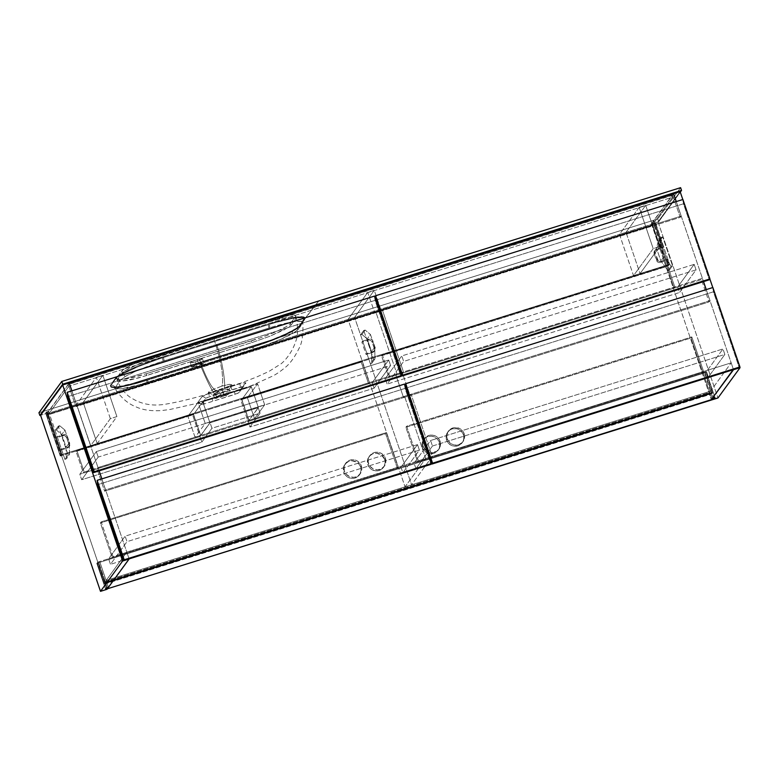 <?xml version="1.0" encoding="UTF-8"?>
<svg xmlns="http://www.w3.org/2000/svg" width="779" height="779" viewBox="0 0 779 779"><rect width="100%" height="100%" fill="white"/><g stroke="black" fill="none" stroke-linecap="round" stroke-linejoin="round"><path stroke-width="0.58" stroke-dasharray="3.9 2.92" d="M710.516 391.175L106.129 580.452L126.792 552.116L429.433 457.341L425.724 458.5L405.051 486.836L348.047 319.39L367.746 292.388L374.767 313.012L375.741 311.678L379.451 310.519L375.741 311.678L396.92 373.92L375.741 311.678L374.767 313.012L367.746 292.388L374.271 290.333L354.581 317.345L411.585 484.791L432.248 456.455L429.628 457.273L731.179 362.848L710.516 391.175L711.217 393.239L710.39 394.378L709.688 392.314L709.075 393.142L711.305 399.676L709.075 393.142L104.698 582.41L105.301 581.582L106.002 583.646L106.83 582.517L106.129 580.452L126.792 552.116L129.022 558.65L107.989 587.473L129.022 558.65L126.792 552.116L429.433 457.341L425.724 458.5L404.535 396.268L425.724 458.5L405.051 486.836L411.585 484.791L354.581 317.345L348.047 319.39L405.051 486.836L411.585 484.791L432.248 456.455L411.069 394.223L432.248 456.455L429.628 457.273L731.179 362.848L733.399 369.373L431.858 463.807L733.399 369.373L731.179 362.848L710.516 391.175L106.129 580.452L106.83 582.517L711.217 393.239L710.516 391.175M107.531 588.116L106.918 588.943L104.698 582.41L106.918 588.943L107.531 588.116M431.167 464.021L129.022 558.65L431.167 464.021M105.301 581.582L709.688 392.314L709.075 393.142L104.698 582.41L105.301 581.582L709.688 392.314L710.39 394.378L106.002 583.646L105.301 581.582M106.83 582.517L106.002 583.646L710.39 394.378L711.217 393.239L106.83 582.517M71.892 390.844L99.137 470.876L71.892 390.844M101.854 478.871L129.1 558.894L101.854 478.871M62.349 455.394L47.714 412.412L47.11 413.24L107.035 589.294L47.11 413.24L40.576 415.295L47.451 413.133L48.035 414.856L651.731 225.803L651.147 224.079L658.713 221.713L657.768 218.967L38.95 412.753L657.768 218.967L658.713 221.713L680.291 192.121L658.713 221.713L651.147 224.079L672.034 195.451L68.338 384.505L47.451 413.133L48.035 414.856L651.731 225.803L672.618 197.165L68.922 386.218L48.035 414.856L68.922 386.218L68.338 384.505L68.922 386.218L672.618 197.165L672.034 195.451L672.618 197.165L651.731 225.803L651.147 224.079L672.034 195.451L68.338 384.505L47.451 413.133L40.576 415.295L47.11 413.24L47.714 412.412L62.349 455.394L60.285 456.036L45.649 413.055L47.714 412.412L45.649 413.055L46.477 411.925L45.649 413.055L60.285 456.036L62.349 455.394L63.167 454.264L62.349 455.394M107.375 587.668L98.865 562.672L99.693 561.542L108.466 587.327L99.693 561.542L97.628 562.185L106.411 587.97L97.628 562.185L99.693 561.542L98.865 562.672L107.375 587.668M69.204 382.947L48.541 411.283L63.167 454.264L48.541 411.283L46.477 411.925L61.103 454.907L63.167 454.264L61.103 454.907L60.285 456.036L61.103 454.907L46.477 411.925L48.541 411.283L69.204 382.947M105.584 589.099L96.8 563.314L98.865 562.672L96.8 563.314L97.628 562.185L96.8 563.314L105.584 589.099M651.487 223.972L711.305 399.676L651.487 223.972L652.101 223.145L666.727 266.126L667.554 264.987L652.919 222.015L673.543 193.737L652.919 222.015L667.554 264.987L669.619 264.344L654.983 221.363L652.919 222.015L654.983 221.363L669.619 264.344L667.554 264.987L666.727 266.126L652.101 223.145L654.156 222.492L654.983 221.363L654.156 222.492L668.791 265.473L666.727 266.126L668.791 265.473L669.619 264.344L668.791 265.473L654.156 222.492L651.487 223.972L658.021 221.927L717.956 397.972L658.021 221.927L651.487 223.972M676.279 201.576L703.525 281.608L676.279 201.576M706.241 289.593L733.487 369.626L706.241 289.593M712.736 397.709L704.07 372.265L703.252 373.404L711.909 398.848L703.252 373.404L705.307 372.752L713.817 397.757L705.307 372.752L703.252 373.404L704.07 372.265L706.134 371.622L705.307 372.752L706.134 371.622L704.07 372.265L712.736 397.709M682.813 199.531L709.873 279.028L682.813 199.531M712.775 287.548L739.836 367.055L712.775 287.548M680.116 191.624L658.021 221.927L680.116 191.624M714.918 397.407L706.134 371.622L714.918 397.407M104.22 583.773L97.19 563.139L97.969 562.078L104.999 582.711L104.22 583.773L712.035 393.424L712.814 392.363L104.999 582.711L97.969 562.078L705.793 371.729L712.814 392.363L705.793 371.729L705.014 372.8L712.035 393.424L705.014 372.8L97.19 563.139L104.22 583.773L104.999 582.711L712.814 392.363L712.035 393.424L104.22 583.773M97.19 563.139L97.969 562.078L705.793 371.729L705.014 372.8L97.19 563.139M663.299 246.914L662.53 247.985L654.448 224.255L655.227 223.193L663.299 246.914L656.249 249.183L654.896 250.896L654.954 252.571L658.284 260.838L660.426 261.452L667.515 259.29L669.268 264.451L61.453 454.8L47.402 413.542L46.623 414.603L60.674 455.861L668.499 265.522L666.736 260.361L659.657 262.523L657.505 261.9L654.175 253.642L654.321 251.442L655.48 250.244L662.53 247.985L654.448 224.255L46.623 414.603L654.448 224.255L655.227 223.193L47.402 413.542L655.227 223.193L663.299 246.914L662.53 247.985L655.996 250.03L656.775 248.959L663.299 246.914M368.409 340.082L370.103 340.072L371.865 341.455L374.572 349.411L373.998 351.524L366.091 354.513L361.884 342.137L368.409 340.082L369.188 339.021L362.654 341.066L366.87 353.442L373.92 351.183L375.274 349.459L372.644 340.394L370.872 339.001L369.188 339.021A2.931 2.853 -143.9 0 1 372.878 340.91L375.215 347.785A2.931 2.853 -143.9 0 1 373.404 351.397L366.87 353.442L362.654 341.066L361.884 342.137L366.091 354.513L366.87 353.442L366.091 354.513L372.625 352.468L373.404 351.397L372.625 352.468A2.931 2.853 36.1 0 0 374.446 348.856L375.215 347.785L374.446 348.856L372.099 341.971L372.878 340.91L372.099 341.971A2.931 2.853 36.1 0 0 368.409 340.082L361.884 342.137L362.654 341.066L369.188 339.021L368.409 340.082M68.98 444.507L68.844 446.708L67.685 447.906L60.635 450.165L56.419 437.788L62.953 435.743L65.173 435.938L66.643 437.632L68.98 444.507L69.759 443.446L67.422 436.571L64.852 434.555L57.198 436.727L61.414 449.103L68.464 446.834L69.818 445.121L69.759 443.446A2.931 2.853 -143.9 0 1 67.948 447.058L61.414 449.103L57.198 436.727L56.419 437.788L60.635 450.165L61.414 449.103L60.635 450.165L67.169 448.12L67.948 447.058L67.169 448.12A2.931 2.853 36.1 0 0 68.98 444.507L66.643 437.632L67.422 436.571L69.759 443.446L68.98 444.507M668.499 265.522L60.674 455.861L61.453 454.8L669.268 264.451L668.499 265.522L666.736 260.361L667.515 259.29L669.268 264.451L668.499 265.522M46.623 414.603L60.674 455.861L61.453 454.8L47.402 413.542L46.623 414.603M654.954 252.571A2.931 2.853 -143.9 0 1 656.775 248.959L655.996 250.03A2.931 2.853 36.1 0 0 654.175 253.642L654.954 252.571L654.175 253.642L656.522 260.517L657.301 259.446L654.954 252.571M660.981 261.345A2.931 2.853 -143.9 0 1 657.301 259.446L656.522 260.517A2.931 2.853 36.1 0 0 660.212 262.406L660.981 261.345L660.212 262.406L666.736 260.361L667.515 259.29L660.981 261.345M63.732 434.682A2.931 2.853 -143.9 0 1 67.422 436.571L66.643 437.632A2.931 2.853 36.1 0 0 62.953 435.743L63.732 434.682L62.953 435.743L56.419 437.788L57.198 436.727L63.732 434.682M681.148 216.095L76.761 405.362L69.224 382.986L68.231 384.281L75.845 406.628L76.761 405.362L681.148 216.095L680.223 217.36L75.845 406.628L680.223 217.36L672.618 195.003L68.231 384.281L672.618 195.003L673.543 193.737L672.618 195.003L680.223 217.36L681.148 216.095L676.211 201.595L681.148 216.095M76.761 405.362L75.845 406.628L68.231 384.281L69.156 383.015L76.761 405.362M404.496 384.086L405.041 388.4L430.904 464.381L405.041 388.4L97.687 484.645L405.041 388.4L404.35 384.29L97.005 480.536L404.496 384.086M417.515 444.605L401 467.244L402.879 472.746L419.394 450.106L417.515 444.605L125.127 536.176L126.996 541.678L419.394 450.106L402.879 472.746L110.482 564.317L126.996 541.678L110.482 564.317L108.612 558.816L125.127 536.176L108.612 558.816L401 467.244L417.515 444.605L419.394 450.106L126.996 541.678L125.127 536.176L417.515 444.605M401 467.244L402.879 472.746L110.482 564.317L108.612 558.816L401 467.244M361.359 465.9A8.978 8.744 -143.9 0 1 351.65 477.245A8.978 8.744 -143.9 0 1 344.513 471.178L343.734 472.249A8.978 8.744 36.1 0 0 359.411 474.898A8.978 8.744 36.1 0 0 360.58 466.972L361.359 465.9L361.037 465.092L357.629 461.158L353.51 459.746L350.073 460.116L346.441 462.356L344.337 466.056L344.269 470.341L346.256 474.207L349.81 476.729L354.104 477.323L358.126 475.833L360.92 472.629L361.816 469.328L361.359 465.9L360.58 466.972L359.392 464.635L356.85 462.22L351.865 460.779L348.476 461.48L345.097 464.07L343.383 467.965L343.734 472.249L345.477 475.268L348.232 477.43L351.582 478.403L355.029 478.033L358.028 476.378L360.141 473.7L361.037 470.389L360.58 466.972A8.978 8.744 36.1 0 0 344.912 464.313A8.978 8.744 36.1 0 0 343.734 472.249L344.513 471.178A8.978 8.744 -143.9 0 1 354.221 459.844A8.978 8.744 -143.9 0 1 361.359 465.9M385.43 458.364A8.978 8.744 -143.9 0 1 375.721 469.708A8.978 8.744 -143.9 0 1 368.584 463.641L367.805 464.712A8.978 8.744 36.1 0 0 383.482 467.361A8.978 8.744 36.1 0 0 384.651 459.435L385.43 458.364L385.108 457.555L381.691 453.621L377.572 452.209L374.134 452.58L370.502 454.819L368.671 457.701L368.185 461.947L369.772 465.978L373.073 468.831L377.299 469.834L381.457 468.754L384.563 465.842L385.78 462.648L385.43 458.364L384.651 459.435L381.632 455.199L376.802 453.281L372.547 453.943L369.723 455.881L367.63 459.581L367.561 463.865L369.538 467.731L372.294 469.893L375.653 470.867L379.091 470.497L382.099 468.841L384.213 466.163L385.108 462.862L384.651 459.435A8.978 8.744 36.1 0 0 368.973 456.786A8.978 8.744 36.1 0 0 367.805 464.712L368.584 463.641A8.978 8.744 -143.9 0 1 378.282 452.307A8.978 8.744 -143.9 0 1 385.43 458.364M100.394 522.952L101.173 521.891L112.994 556.615L112.225 557.686L100.394 522.952L385.576 433.65L397.397 468.374L112.225 557.686L112.994 556.615L398.176 467.312L397.397 468.374L398.176 467.312L386.345 432.588L385.576 433.65L386.345 432.588L101.173 521.891L100.394 522.952L385.576 433.65L397.397 468.374L112.225 557.686L100.394 522.952M101.173 521.891L386.345 432.588L398.176 467.312L112.994 556.615L101.173 521.891M379.646 310.461L382.265 309.633L403.454 371.875L400.834 372.693L403.454 371.875L382.265 309.633L381.301 310.967L374.271 290.333L354.581 317.345L348.047 319.39L367.746 292.388L374.271 290.333L381.301 310.967L374.767 313.012L381.301 310.967L382.265 309.633L379.646 310.461M400.64 372.752L396.92 373.92L395.956 375.244L403.561 397.602L404.535 396.268L408.245 395.099L404.535 396.268L403.561 397.602L395.956 375.244L396.92 373.92L400.64 372.752M408.439 395.041L411.069 394.223L410.095 395.557L402.49 373.199L403.454 371.875L402.49 373.199L395.956 375.244L402.49 373.199L410.095 395.557L403.561 397.602L410.095 395.557L411.069 394.223L408.439 395.041M712.882 287.519L713.418 291.823L739.29 367.815L713.418 291.823L406.073 388.069L713.418 291.823L712.736 287.714L405.382 383.969L712.882 287.519M432.452 446.016L415.937 468.656L414.068 463.154L430.583 440.515L432.452 446.016L724.85 354.445L722.97 348.943L430.583 440.515L414.068 463.154L706.465 371.593L722.97 348.943L706.465 371.593L708.335 377.094L724.85 354.445L708.335 377.094L415.937 468.656L432.452 446.016L724.85 354.445L722.97 348.943L430.583 440.515L432.452 446.016M415.937 468.656L708.335 377.094L706.465 371.593L414.068 463.154L415.937 468.656M464.157 433.708A8.978 8.744 -143.9 0 1 454.449 445.052A8.978 8.744 -143.9 0 1 447.312 438.986L446.533 440.057A8.978 8.744 36.1 0 0 462.21 442.706A8.978 8.744 36.1 0 0 463.378 434.779L464.157 433.708L464.508 437.993L462.229 442.54L458.597 444.77L454.293 445.023L451.041 443.738L448.032 440.583L446.834 436.425L447.75 432.257L450.544 429.054L454.556 427.574L459.659 428.528L462.96 431.381L464.157 433.708L463.378 434.779L463.836 438.207L463.281 440.719L461.45 443.602L457.818 445.841L454.381 446.211L451.022 445.237L448.266 443.076L446.289 439.22L446.172 435.773L447.389 432.579L449.765 430.125L452.92 428.771L456.397 428.742L459.649 430.037L462.181 432.442L463.378 434.779A8.978 8.744 36.1 0 0 447.701 432.131A8.978 8.744 36.1 0 0 446.533 440.057L447.312 438.986A8.978 8.744 -143.9 0 1 457.01 427.652A8.978 8.744 -143.9 0 1 464.157 433.708M440.086 441.245A8.978 8.744 -143.9 0 1 430.378 452.589A8.978 8.744 -143.9 0 1 423.24 446.523L422.461 447.594A8.978 8.744 36.1 0 0 438.139 450.243A8.978 8.744 36.1 0 0 439.307 442.316L440.086 441.245L440.33 442.092L440.262 446.377L438.733 449.425L436.853 451.187L431.965 452.716L426.97 451.275L423.562 447.341L422.88 442.238L424.604 438.343L428.801 435.461L432.238 435.091L434.789 435.704L438.889 438.918L440.086 441.245L439.307 442.316L439.765 445.744L438.869 449.045L435.344 452.696L430.31 453.748L425.48 451.83L422.461 447.594L422.014 444.166L422.9 440.865L425.013 438.178L428.022 436.532L431.459 436.162L434.818 437.126L437.574 439.288L439.307 442.316A8.978 8.744 36.1 0 0 423.64 439.668A8.978 8.744 36.1 0 0 422.461 447.594L423.24 446.523A8.978 8.744 -143.9 0 1 432.949 435.188A8.978 8.744 -143.9 0 1 440.086 441.245M702.853 372.722L691.031 337.989L691.81 336.927L703.632 371.651L702.853 372.722L703.632 371.651L418.459 460.964L406.628 426.23L691.81 336.927L691.031 337.989L405.859 427.301L406.628 426.23L405.859 427.301L417.68 462.025L418.459 460.964L417.68 462.025L702.853 372.722L691.031 337.989L405.859 427.301L417.68 462.025L702.853 372.722M703.632 371.651L691.81 336.927L406.628 426.23L418.459 460.964L703.632 371.651M694.177 264.363L677.672 287.003L679.541 292.505L696.056 269.865L694.177 264.363L401.789 355.935L403.658 361.427L696.056 269.865L679.541 292.505L387.144 384.076L403.658 361.427L387.144 384.076L385.274 378.575L401.789 355.935L385.274 378.575L677.672 287.003L694.177 264.363L696.056 269.865L403.658 361.427L401.789 355.935L694.177 264.363M677.672 287.003L679.541 292.505L387.144 384.076L385.274 378.575L677.672 287.003M674.059 288.133L666.688 266.476L667.457 265.405L674.838 287.071L674.059 288.133L674.838 287.071L389.656 376.374L382.285 354.718L667.457 265.405L666.688 266.476L381.506 355.779L382.285 354.718L381.506 355.779L388.887 377.445L389.656 376.374L388.887 377.445L674.059 288.133L666.688 266.476L381.506 355.779L388.887 377.445L674.059 288.133M674.838 287.071L667.457 265.405L382.285 354.718L389.656 376.374L674.838 287.071M56.468 430.105L59.671 425.714L58.298 426.142L55.095 430.534L56.468 430.105L61.784 434.526L66.108 447.253L66.303 458.987L64.93 459.415L55.095 430.534L58.298 426.142L68.133 455.024L64.93 459.415L68.133 455.024L69.506 454.595L66.303 458.987L69.506 454.595L69.312 442.852L66.108 447.253L69.312 442.852L64.988 430.135L61.784 434.526L64.988 430.135L59.671 425.714L56.468 430.105L55.095 430.534L64.93 459.415L66.303 458.987L66.108 447.253L61.784 434.526L56.468 430.105M59.671 425.714L58.298 426.142L68.133 455.024L69.506 454.595L69.312 442.852L64.988 430.135L59.671 425.714M658.099 241.694L661.303 237.303L659.745 243.876L656.541 248.277L658.099 241.694L659.472 241.266L669.307 270.147L667.934 270.576L660.865 260.994L656.541 248.277L659.745 243.876L664.068 256.603L660.865 260.994L664.068 256.603L671.138 266.184L667.934 270.576L671.138 266.184L672.511 265.756L669.307 270.147L672.511 265.756L662.686 236.874L659.472 241.266L662.686 236.874L661.303 237.303L658.099 241.694L659.472 241.266L669.307 270.147L667.934 270.576L660.865 260.994L656.541 248.277L658.099 241.694M661.303 237.303L662.686 236.874L672.511 265.756L671.138 266.184L664.068 256.603L659.745 243.876L661.303 237.303M360.55 334.873L363.754 330.481L373.589 359.362L370.385 363.764L360.55 334.873L361.923 334.444L367.24 338.875L371.564 351.592L371.758 363.326L370.385 363.764L373.589 359.362L374.962 358.934L371.758 363.326L374.962 358.934L374.777 347.2L371.564 351.592L374.777 347.2L370.444 334.473L367.24 338.875L370.444 334.473L365.127 330.053L361.923 334.444L365.127 330.053L363.754 330.481L360.55 334.873L370.385 363.764L371.758 363.326L371.564 351.592L367.24 338.875L361.923 334.444L360.55 334.873M363.754 330.481L373.589 359.362L374.962 358.934L374.777 347.2L370.444 334.473L365.127 330.053L363.754 330.481M374.533 296.069L375.069 300.373L400.942 376.364L375.069 300.373L67.724 396.618L375.069 300.373L374.387 296.263L67.043 392.519L374.533 296.069M248.102 421.527L372.206 382.664L388.721 360.025L96.333 451.586L79.818 474.226L199.969 436.6L210.077 422.754L258.2 407.68L248.102 421.527L372.206 382.664L374.086 388.166L249.971 427.028L260.079 413.182L211.946 428.255L201.839 442.102L81.688 479.728L98.203 457.088L390.591 365.526L374.086 388.166L249.971 427.028L248.102 421.527L249.971 427.028L260.079 413.182L211.946 428.255L210.077 422.754L258.2 407.68L260.079 413.182L258.2 407.68L248.102 421.527L368.603 383.794L369.373 382.732L248.881 420.465L248.102 421.527L368.603 383.794L361.222 362.128L240.73 399.87L241.5 398.799L362.001 361.067L361.222 362.128L240.73 399.87L248.102 421.527L248.881 420.465L369.373 382.732L362.001 361.067L241.5 398.799L248.881 420.465L241.5 398.799L240.73 399.87L248.102 421.527M98.203 457.088L81.688 479.728L79.818 474.226L96.333 451.586L98.203 457.088L96.333 451.586L388.721 360.025L372.206 382.664L374.086 388.166L390.591 365.526L388.721 360.025L390.591 365.526L98.203 457.088M199.969 436.6L201.839 442.102L81.688 479.728L79.818 474.226L199.969 436.6L201.839 442.102L211.946 428.255L210.077 422.754L199.969 436.6L192.598 414.944L76.05 451.44L83.421 473.096L84.2 472.035L76.829 450.369L76.05 451.44L83.421 473.096L199.969 436.6L200.748 435.539L193.377 413.873L76.829 450.369L84.2 472.035L200.748 435.539L84.2 472.035L83.421 473.096L199.969 436.6L200.748 435.539L193.377 413.873L192.598 414.944L76.05 451.44L76.829 450.369L193.377 413.873L192.598 414.944L199.969 436.6M368.603 383.794L361.222 362.128L362.001 361.067L369.373 382.732L368.603 383.794M205.198 423.425L198.061 402.451L257.537 383.833L264.675 404.798L205.198 423.425L198.061 402.451L187.934 416.337L193.435 414.613L202.783 401.798L251.257 386.618L241.909 399.432L247.41 397.709L254.548 418.683L264.675 404.798L257.537 383.833L247.41 397.709L254.548 418.683L249.046 420.407L241.909 399.432L249.046 420.407L258.404 407.592L251.257 386.618L258.404 407.592L209.921 422.773L202.783 401.798L209.921 422.773L200.573 435.588L193.435 414.613L200.573 435.588L195.071 437.311L187.934 416.337L195.071 437.311L205.198 423.425L264.675 404.798L254.548 418.683L249.046 420.407L258.404 407.592L209.921 422.773L200.573 435.588L195.071 437.311L205.198 423.425M198.061 402.451L257.537 383.833L247.41 397.709L241.909 399.432L251.257 386.618L202.783 401.798L193.435 414.613L187.934 416.337L198.061 402.451M682.91 199.492L683.456 203.796L709.318 279.788L683.456 203.796L376.101 300.051L683.456 203.796L682.764 199.697L375.42 295.942L682.91 199.492M709.942 300.675L105.555 489.942L97.95 467.595L400.659 372.8L97.95 467.595L97.024 468.861L104.639 491.208L105.555 489.942L709.942 300.675L709.017 301.94L104.639 491.208L709.017 301.94L701.412 279.593L97.024 468.861L701.412 279.593L702.337 278.327L703.456 281.628L702.337 278.327L400.854 372.742L702.337 278.327L701.412 279.593L709.017 301.94L709.942 300.675L706.173 289.613L709.942 300.675M105.555 489.942L104.639 491.208L97.024 468.861L97.95 467.595L105.555 489.942M639.169 207.38L619.471 234.391L626.004 232.346L645.694 205.335L639.169 207.38L653.211 248.647L633.522 275.649L619.471 234.391L639.169 207.38L653.211 248.647L659.745 246.602L640.046 273.604L633.522 275.649L653.211 248.647L659.745 246.602L645.694 205.335L626.004 232.346L640.046 273.604L659.745 246.602L645.694 205.335L639.169 207.38M619.471 234.391L633.522 275.649L640.046 273.604L626.004 232.346L619.471 234.391M110.365 418.644L90.676 445.646L76.624 404.389L96.323 377.387L110.365 418.644L116.899 416.599L97.209 443.602L90.676 445.646L110.365 418.644L116.899 416.599L102.857 375.332L83.158 402.344L97.209 443.602L116.899 416.599L102.857 375.332L96.323 377.387L76.624 404.389L83.158 402.344L102.857 375.332L96.323 377.387L110.365 418.644M90.676 445.646L97.209 443.602L83.158 402.344L76.624 404.389L90.676 445.646M218.383 390.698L208.412 392.791L211.43 390.24L221.674 386.199L222.268 390.191L215.793 392.772L213.222 394.573L220.038 393.249L221.314 396.998A8.423 1.11 -18.8 0 1 214.449 398.176A8.423 1.11 -18.8 0 1 223.544 393.931L222.268 390.191L213.29 394.32L214.8 394.661L220.029 393.259L218.383 390.698L220.029 393.259L229.104 389.373L227.575 388.994L222.268 390.191L221.674 386.199L229.464 384.329L231.899 384.807L218.402 390.688L228.13 387.134L231.957 384.495L228.812 384.427L221.674 386.199C222.736 385.274 222.891 380.6 222.142 372.187C220.554 361.505 217.808 350.462 213.913 339.06L275.045 320.101L282.865 318.153L293.673 316.644L296.176 317.52C298.211 328.163 298.016 336.187 295.621 341.601L294.696 344.221C291.58 352.605 285.387 360.424 281.19 363.705L268.921 371.447L256.651 377.007L235.044 385.323L200.164 396.238C187.564 399.754 176.56 402.305 167.144 403.902L167.144 403.902C154.047 406.424 142.489 404.671 132.469 398.644C126.763 395.722 121.641 389.724 117.093 380.639L122.245 372.898L124.64 370.833L143.657 361.738L213.913 339.06C217.808 350.462 220.554 361.505 222.142 372.187C222.891 380.6 222.736 385.274 221.674 386.199L213.378 389.325L208.295 392.246L208.558 392.83L210.554 392.743L218.402 390.688C217.584 392.343 215.355 390.931 211.722 386.462C207.341 379.616 203.212 370.473 199.336 359.031C203.212 370.473 207.341 379.616 211.722 386.462C215.355 390.931 217.584 392.343 218.402 390.688M229.172 389.12L222.268 390.191L223.544 393.931A8.423 1.11 -18.8 0 1 230.409 392.743A8.423 1.11 -18.8 0 1 221.314 396.998L220.038 393.249L225.988 391.165L229.172 389.12L230.409 392.743M295.582 315.768L296.166 317.491L295.864 318.533L295.28 316.81A36.642 4.82 161.2 0 0 295.582 315.768A36.642 4.82 161.2 0 0 265.756 320.919L266.34 322.633L282.865 318.153L293.673 316.644L295.962 317.18L295.864 318.533L291.005 325.194L288.619 327.258L269.592 336.343L251.773 342.614L138.214 378.019L119.576 381.447L117.288 380.902L116.499 378.886A36.642 4.82 161.2 0 0 146.325 373.735L125.623 379.052L119.898 379.724L116.519 378.935L116.801 377.844L117.386 379.558L122.245 372.898L121.66 371.184L116.801 377.844L123.267 369.674L130.151 365.663L140.98 360.862L160.893 353.754L265.756 320.919L288.639 315.252L293.508 314.94L295.562 315.719L295.864 318.533L291.005 325.194L290.421 323.47L295.28 316.81L289.778 324.171L285.942 326.839L274.091 332.555L261.374 337.482L146.325 373.735L146.91 375.449L130.385 379.938L119.576 381.447L117.288 380.902L116.801 377.844A36.642 4.82 161.2 0 0 116.499 378.886M201.313 404.505L204.283 403.97A3.661 0.691 -109.1 0 0 202.793 401.37A3.661 0.691 70.9 0 1 204.283 403.97L212.988 401.243A3.661 0.672 -108.2 0 0 211.44 398.429A3.661 0.672 71.8 0 1 212.988 401.243L226.523 397.008A3.661 0.662 -106.6 0 0 225.073 394.164A3.661 0.662 73.4 0 1 226.523 397.008L235.229 394.281A3.661 0.652 -105.7 0 0 233.924 391.623A3.661 0.652 74.3 0 1 235.229 394.281L239.153 392.538A3.661 3.593 -135.8 0 1 241.461 389.149A3.661 3.593 44.2 0 0 239.153 392.538L243.525 386.55A3.661 3.535 -149.8 0 1 245.784 383.219L241.461 389.149L239.299 390.211L197.447 402.938A3.661 3.574 -132.4 0 1 201.333 404.379A3.661 3.574 47.6 0 0 197.447 402.938L201.771 396.998A3.661 3.554 -154.1 0 1 205.705 398.39A3.661 3.554 25.9 0 0 201.771 396.998L208.821 393.103A3.661 0.672 -109.1 0 0 209.629 396.647A3.661 0.672 70.9 0 1 208.821 393.103L217.516 390.104A3.661 0.672 -108.2 0 0 218.324 393.921A3.661 0.672 71.8 0 1 217.516 390.104L231.149 385.839A3.661 0.662 -106.6 0 0 231.869 389.675A3.661 0.662 73.4 0 1 231.149 385.839L239.951 383.356A3.661 0.662 -105.7 0 0 240.565 386.959A3.661 0.662 74.3 0 1 239.951 383.356L243.145 382.84C245.249 382.547 246.135 382.674 245.784 383.219A3.661 3.535 30.2 0 0 243.525 386.55L209.629 396.647L205.705 398.39L201.333 404.379L203.621 404.165L237.799 393.327L239.153 392.538L243.525 386.55L242.853 386.394L207.058 397.602L205.705 398.39L201.303 404.486L198.577 402.986L169.88 409.501L161.107 410.621C150.746 411.166 142.314 409.881 135.799 406.765C127.873 403.707 120.862 397.553 114.786 388.302L116.11 388.925A3.661 3.535 -79.2 0 0 111.942 387.484A3.661 3.535 100.8 0 1 116.11 388.925C121.027 389.442 131.476 387.377 147.455 382.732A3.661 0.818 -107.1 0 0 146.014 380.629A3.661 0.818 -107.1 0 0 145.907 380.697A3.661 0.818 72.9 0 1 146.014 380.629A3.661 0.818 72.9 0 1 147.455 382.732L148.477 382.421A3.661 0.73 -107.3 0 0 147.104 380.298A3.661 0.73 -107.3 0 0 147.017 380.356A44.705 5.881 -18.8 0 1 145.907 380.697C128.662 385.887 117.337 388.146 111.942 387.484A44.705 5.881 -18.8 0 1 110.998 385.362L115.857 378.711A44.705 5.881 -18.8 0 1 121.358 374.572L138.964 366.296L159.578 358.778L137.737 366.831L121.358 374.572C131.252 369.11 145.001 363.52 162.607 357.795L159.607 358.768L162.607 357.795A44.705 5.881 -18.8 0 1 163.717 357.444L268.58 324.609L268.346 323.918L163.483 356.763L163.717 357.444L268.58 324.609A44.705 5.881 -18.8 0 1 269.68 324.268L275.591 322.506L269.68 324.268A44.705 5.881 -18.8 0 1 303.644 317.481L293.264 318.26L275.581 322.516L293.43 318.192L303.644 317.481A44.705 5.881 -18.8 0 1 304.969 318.329A44.705 5.881 -18.8 0 1 304.599 319.604L304.365 318.913L304.599 319.604L299.74 326.255L299.506 325.573L299.74 326.255A44.705 5.881 -18.8 0 1 294.228 330.393L279.301 337.56L262.095 344.133L281.764 336.479L294.228 330.393A44.705 5.881 -18.8 0 1 252.98 347.171L262.065 344.133L252.98 347.171A44.705 5.881 -18.8 0 1 251.87 347.522L251.636 346.83L251.87 347.522L147.017 380.356L146.783 379.665L147.017 380.356A44.705 5.881 -18.8 0 1 145.907 380.697L142.927 381.603L145.907 380.697A44.705 5.881 -18.8 0 1 111.942 387.484L123.374 386.511L142.927 381.603L124.328 386.365L116.655 387.553L111.942 387.484A44.705 5.881 -18.8 0 1 110.628 386.637A44.705 5.881 -18.8 0 1 110.998 385.362L110.764 384.68L110.998 385.362L115.857 378.711L115.623 378.019L115.857 378.711A44.705 5.881 -18.8 0 1 121.358 374.572A44.705 5.881 -18.8 0 1 162.607 357.795A44.705 5.881 -18.8 0 1 163.717 357.444L163.483 356.763A44.705 5.881 161.2 0 0 115.623 378.019L110.764 384.68A44.705 5.881 161.2 0 0 110.384 385.946A44.705 5.881 161.2 0 0 146.783 379.665L251.636 346.83A44.705 5.881 161.2 0 0 299.506 325.573L304.365 318.913A44.705 5.881 161.2 0 0 304.735 317.637A44.705 5.881 161.2 0 0 268.346 323.918L293.605 317.433L302.203 316.634L304.706 317.579L299.506 325.573L295.981 328.495L286.224 333.704L272.105 339.683L251.636 346.83L138.711 382.07L118.856 386.579L112.926 386.959L110.414 386.014L115.623 378.019L119.148 375.098L128.895 369.879L143.015 363.91L163.483 356.763L268.346 323.918L268.58 324.609A3.661 0.73 -107.2 0 0 268.979 328.017L216.728 344.484C224.167 367.24 225.374 386.735 224.313 387.903L244.217 382.703L245.843 383.034L243.632 386.569L240.166 389.88L218.237 396.248C215.9 398.127 210.096 388.137 200.836 366.276L257.44 348.223L280.742 339.293L295.679 331.688L300.256 326.713L302.651 322.117L301.298 321.376L293.566 321.698L275.425 326.031L160.036 362.128L136.607 370.853L125.146 376.53L119.82 380.6L114.805 388.332L120.541 388.877L144.144 383.696L200.836 366.276C210.096 388.137 215.9 398.127 218.237 396.248L197.36 403.045L201.975 396.735L204.147 395.323L224.313 387.903C225.374 386.735 224.167 367.24 216.728 344.484L163.201 361.125C146.91 366.257 134.222 371.398 125.146 376.53L119.82 380.6L114.805 388.332M302.651 322.117L302.525 323.382L301.298 321.376A3.661 3.535 100.8 0 1 303.644 317.481A44.705 5.881 -18.8 0 1 304.599 319.604A3.661 3.583 32.6 0 0 302.525 323.382A3.661 3.583 -147.4 0 1 304.599 319.604L299.74 326.255A3.661 3.554 39 0 0 297.695 330.014A3.661 3.554 -141 0 1 299.74 326.255A44.705 5.881 -18.8 0 1 294.228 330.393A3.661 2.999 60.3 0 0 293.556 330.666A3.661 2.999 60.3 0 0 292.261 333.763A3.661 2.999 -119.7 0 1 293.556 330.666A3.661 2.999 -119.7 0 1 294.228 330.393C284.374 335.846 270.625 341.436 252.98 347.171A3.661 0.516 72.3 0 1 253.039 347.113A3.661 0.516 72.3 0 1 254.246 349.284A3.661 0.516 -107.7 0 0 253.039 347.113A3.661 0.516 -107.7 0 0 252.98 347.171A44.705 5.881 -18.8 0 1 251.87 347.522A3.661 0.604 72.5 0 1 251.938 347.463A3.661 0.604 72.5 0 1 253.214 349.625A3.661 0.604 -107.5 0 0 251.938 347.463A3.661 0.604 -107.5 0 0 251.87 347.522L147.017 380.356A3.661 0.73 72.7 0 1 147.104 380.298A3.661 0.73 72.7 0 1 148.477 382.421L254.246 349.284C270.469 343.851 283.147 338.68 292.261 333.763L297.695 330.014L302.778 322.457C303.45 334.376 302.135 343.159 298.824 348.797C294.9 356.743 290.703 362.683 286.244 366.617L286.244 366.617C279.973 371.875 274.783 375.312 270.673 376.939L253.165 384.904L238.929 390.347M196.999 366.276A6.407 0.847 -18.8 0 1 191.78 367.182A6.407 0.847 -18.8 0 1 198.694 363.949L197.175 359.479A6.407 0.847 161.2 0 0 190.261 362.712A6.407 0.847 161.2 0 0 195.48 361.807L196.999 366.276L191.965 367.298L196.327 364.757L203.913 363.043L196.999 366.276L195.48 361.807L190.261 362.722L194.808 360.288L202.209 358.457L200.855 359.723L195.48 361.807A6.407 0.847 161.2 0 0 202.394 358.574A6.407 0.847 161.2 0 0 197.175 359.479L198.694 363.949A6.407 0.847 -18.8 0 1 203.923 363.043A6.407 0.847 -18.8 0 1 196.999 366.276M213.29 394.32L214.449 398.176L221.976 394.447L230.399 392.733L222.872 396.482L214.459 398.186M110.998 385.362A3.661 3.583 -148.5 0 1 114.99 387.231A3.661 3.583 31.5 0 0 110.998 385.362M115.857 378.711A3.661 3.554 -139.9 0 1 119.82 380.6A3.661 3.554 40.1 0 0 115.857 378.711M121.358 374.572A3.661 2.999 -119.7 0 1 125.146 376.53A3.661 2.999 60.3 0 0 121.358 374.572M162.607 357.795A3.661 0.516 -107.7 0 0 163.201 361.125A3.661 0.516 72.3 0 1 162.607 357.795M163.717 357.444A3.661 0.604 -107.5 0 0 164.242 360.813A3.661 0.604 72.5 0 1 163.717 357.444M301.298 321.376C296.302 320.636 285.864 322.74 269.992 327.686A3.661 0.818 72.9 0 1 269.68 324.268C286.925 319.078 298.25 316.819 303.644 317.481A3.661 3.535 -79.2 0 0 301.298 321.376M269.992 327.686L268.979 328.017A3.661 0.73 72.8 0 1 268.58 324.609A44.705 5.881 -18.8 0 1 269.68 324.268A3.661 0.818 -107.1 0 0 269.992 327.686M680.603 187.661L657.768 218.967L680.603 187.661M266.34 322.633L265.756 320.919L160.893 353.754L161.487 355.477L266.34 322.633M121.66 371.184L122.245 372.898L129.295 368.116L143.657 361.738L161.487 355.477L160.893 353.754A36.642 4.82 161.2 0 0 121.66 371.184M146.91 375.449L146.325 373.735L251.179 340.9L251.773 342.614L146.91 375.449M290.421 323.47L291.005 325.194L283.955 329.975L269.592 336.343L251.773 342.614L251.179 340.9A36.642 4.82 161.2 0 0 290.421 323.47M655.343 249.981L654.564 251.052M69.38 446.036L68.601 447.097M374.835 350.375L374.056 351.446M360.19 473.827L359.411 474.898M384.251 466.3L383.482 467.361M369.752 455.715L368.973 456.786M345.681 463.252L344.912 464.313M462.979 441.644L462.21 442.706M438.918 449.181L438.139 450.243M424.409 438.596L423.64 439.668M448.48 431.06L447.701 432.131M229.133 389.334L231.899 384.807M191.78 367.182L190.261 362.712M208.412 392.791L213.368 394.69M110.628 386.637L110.384 385.946M304.969 318.329L304.735 317.637M239.124 390.279L240.516 389.695L243.983 384.719L243.554 386.462M180.855 369.762L146.004 380.639C138.204 383.161 119.353 388.137 113.802 387.319L114.786 388.302M318.815 300.957L298.425 327.258L293.586 330.656L278.765 337.706L253.039 347.113L218.032 358.116M302.778 322.457L303.041 320.929L318.708 300.996M203.923 363.043L202.394 358.574"/><path stroke-width="1.17" d="M107.989 587.473L107.531 588.116L107.989 587.473M431.858 463.807L431.167 464.021L431.858 463.807M711.305 399.676L733.136 369.733L711.305 399.676L107.395 588.797L717.956 397.972L740.05 367.678L733.516 369.723L712.736 397.709L733.487 369.626L740.05 367.678L739.836 367.055L740.05 367.678L717.956 397.972L711.305 399.676M62.671 384.992L122.605 561.036L100.501 591.339L40.576 415.295L62.671 384.992L69.204 382.947L71.892 390.844L69.204 382.947L62.671 384.992L122.605 561.036L129.139 558.991L122.605 561.036L100.501 591.339L107.035 589.294L107.648 588.457L107.375 587.668L107.035 589.294L100.501 591.339L40.576 415.295L62.671 384.992M99.137 470.876L101.854 478.871L99.137 470.876M108.466 587.327L129.139 558.991L108.466 587.327L106.411 587.97L105.584 589.099L107.648 588.457L105.584 589.099L106.411 587.97L108.466 587.327M673.543 193.737L676.279 201.576L673.592 193.679L680.116 191.624L682.813 199.531L680.116 191.624L673.543 193.737L676.211 201.595L673.543 193.737L69.224 382.986L673.543 193.737M703.525 281.608L706.241 289.593L703.525 281.608M711.909 398.848L711.422 400.017L714.918 397.407L712.853 398.059L714.918 397.407L714.09 398.546L711.909 398.848M709.873 279.028L712.775 287.548L709.873 279.028M713.817 397.757L714.09 398.546L713.817 397.757M97.151 480.341L124.192 559.77L123.559 560.637L97.687 484.645L97.151 480.341L404.496 384.086L431.537 463.515L124.192 559.77L97.151 480.341L404.496 384.086L431.537 463.515L124.192 559.77L123.559 560.637L430.904 464.381L431.537 463.515L430.904 464.381L123.559 560.637L97.687 484.645L97.151 480.341M405.528 383.765L432.569 463.193L431.936 464.06L406.073 388.069L405.528 383.765L712.882 287.519L739.923 366.948L432.569 463.193L405.528 383.765L712.882 287.519L739.923 366.948L739.29 367.815L739.923 366.948L432.569 463.193L431.936 464.06L739.29 367.815L431.936 464.06L406.073 388.069L405.528 383.765M67.189 392.314L94.23 471.743L93.597 472.61L67.724 396.618L67.189 392.314L374.533 296.069L401.575 375.497L94.23 471.743L67.189 392.314L374.533 296.069L401.575 375.497L94.23 471.743L93.597 472.61L400.942 376.364L401.575 375.497L400.942 376.364L93.597 472.61L67.724 396.618L67.189 392.314M375.566 295.747L402.607 375.176L401.974 376.033L376.101 300.051L375.566 295.747L682.91 199.492L709.951 278.921L402.607 375.176L375.566 295.747L682.91 199.492L709.951 278.921L402.607 375.176L401.974 376.033L709.318 279.788L709.951 278.921L709.318 279.788L401.974 376.033L376.101 300.051L375.566 295.747M703.456 281.628L706.173 289.613L703.456 281.628M38.95 412.753L39.885 415.509L40.576 415.295L39.885 415.509L38.95 412.753L61.775 381.457L62.71 384.203L39.885 415.509L62.71 384.203L61.775 381.457L680.603 187.661L681.537 190.417L680.603 187.661L61.775 381.457L38.95 412.753M680.291 192.121L681.537 190.417L62.71 384.203L681.537 190.417L680.291 192.121"/></g></svg>
